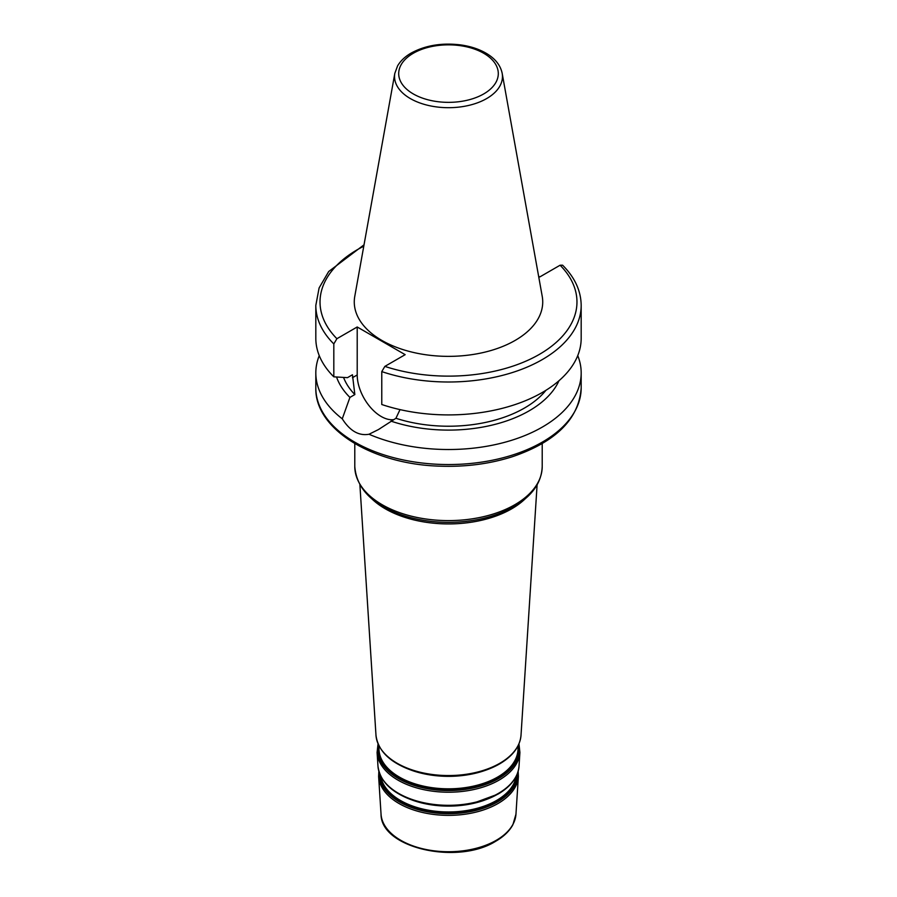 <?xml version="1.0" encoding="UTF-8"?>
<svg xmlns="http://www.w3.org/2000/svg" width="897" height="897" viewBox="0 0 897 897"><rect width="100%" height="100%" fill="white"/><g stroke="black" fill="none" stroke-linecap="round" stroke-linejoin="round"><path stroke-width="1.35" d="M577.746 355.616A132.678 76.604 180 0 1 581.178 372.917A132.678 76.604 180 0 1 507.904 441.414A132.678 76.604 180 0 1 369.015 434.249C358.845 436.065 349.931 430.919 342.262 418.809L349.92 397.405L354.842 394.557L352.454 374.778L347.475 377.659L333.819 376.83L333.819 343.921L336.902 338.707L357.208 326.979L405.164 354.663L384.858 366.391L381.774 371.605L381.774 404.513A132.678 76.604 180 0 0 514.643 404.715A132.678 76.604 180 0 0 581.178 338.315L581.178 305.395A132.678 76.604 180 0 1 514.643 371.807A132.678 76.604 180 0 1 381.774 371.605M581.178 305.395C580.987 290.796 574.798 277.408 562.61 265.209L560.098 265.22L539.792 276.938L538.615 276.265M381.875 340.434A94.23 54.403 0 0 0 489.011 351.075A94.23 54.403 0 0 0 542.225 296.346L502.174 73.33A53.966 31.16 180 0 1 448.5 107.696A53.966 31.16 180 0 1 394.826 73.33L354.775 296.346A94.23 54.403 0 0 0 381.875 340.434M342.262 418.809A132.678 76.604 180 0 1 315.822 372.917A132.678 76.604 180 0 1 319.254 355.616M393.548 419.661A33.907 19.577 60 0 1 369.385 406.083A33.907 19.577 60 0 1 357.208 374.957L357.208 326.979M400.017 409.615L395.925 418.282L378.388 429.596L369.015 434.249M333.819 376.83A132.678 76.604 180 0 1 315.822 338.315L315.822 305.395A132.678 76.604 180 0 0 333.819 343.921M349.92 397.405A114.121 65.885 180 0 1 336.554 377.009M354.842 394.557A107.405 62.016 180 0 1 343.562 377.435M545.937 390.307A107.405 62.016 180 0 1 395.925 418.282M558.977 380.732A114.121 65.885 180 0 1 391.002 421.13M560.098 265.22A128.473 74.171 180 0 1 539.344 354.405A128.473 74.171 180 0 1 384.858 366.391M336.902 338.707A128.473 74.171 180 0 1 363.778 246.204M371.728 498.732A89.352 51.589 0 0 0 511.682 508.823A89.352 51.589 0 0 0 525.272 498.732M363.935 489.818A91.617 52.889 0 0 0 513.275 506.872M537.101 484.862L521.022 735.204A72.579 41.901 180 0 1 499.82 763.28A72.579 41.901 180 0 1 421.971 772.653A72.579 41.901 180 0 1 375.978 735.204L359.899 484.862M514.766 504.753A93.714 54.112 180 0 1 412.631 516.481A93.714 54.112 180 0 1 354.786 466.485C356.58 489.403 373.601 506.02 405.859 516.336C428.99 523.041 452.862 524.151 477.496 519.666C491.298 517.008 503.43 512.669 513.891 506.682C532.168 495.985 541.609 482.586 542.214 466.485A93.714 54.112 180 0 1 514.766 504.753M380.227 775.086A68.34 39.457 0 0 0 423.754 810.114A68.34 39.457 0 0 0 496.826 801.245A68.34 39.457 0 0 0 516.773 775.086M516.167 776.376A67.959 39.233 180 0 1 496.557 800.472A67.959 39.233 180 0 1 425.436 809.632A67.959 39.233 180 0 1 380.833 776.376M412.687 800.259A68.351 39.457 0 0 0 484.313 800.259M517.636 772.911A69.159 39.928 180 0 1 497.398 802.008A69.159 39.928 180 0 1 421.343 810.496A69.159 39.928 180 0 1 379.364 772.911M386.203 783.731A69.674 40.23 0 0 0 497.768 794.159M378.803 746.36A69.888 40.343 0 0 0 419.426 785.985A69.888 40.343 0 0 0 497.913 777.834A69.888 40.343 0 0 0 518.197 746.36M518.264 745.396L517.95 750.172A69.506 40.13 180 0 1 497.644 777.06A69.506 40.13 180 0 1 423.092 786.041A69.506 40.13 180 0 1 379.05 750.172L378.736 745.396M411.667 770.332A70.336 40.612 0 0 0 485.344 770.332M518.634 744.6A70.695 40.814 180 0 1 498.497 778.596A70.695 40.814 180 0 1 417.374 786.389A70.695 40.814 180 0 1 378.366 744.6M384.443 753.345A71.659 41.374 0 0 0 499.169 764.065M378.848 771.285L378.624 776.499A69.921 40.365 0 0 0 422.947 812.57A69.921 40.365 0 0 0 497.947 803.544A69.921 40.365 0 0 0 518.376 776.499L518.152 771.285M518.376 776.499L515.954 814.207A67.499 38.975 180 0 1 496.232 840.321A67.499 38.975 180 0 1 423.833 849.033A67.499 38.975 180 0 1 381.046 814.207L378.624 776.499M498.418 793.385A70.594 40.757 180 0 1 422.7 802.501A70.594 40.757 180 0 1 377.962 766.072C380.025 782.072 392.74 793.845 416.118 801.369C434.44 806.661 453.277 807.367 472.607 803.488L498.07 794.08C511.032 786.456 518.029 777.116 519.038 766.072A70.594 40.757 180 0 1 498.418 793.385M377.962 766.072L377.088 752.482A71.468 41.262 0 0 0 422.375 789.36A71.468 41.262 0 0 0 499.035 780.132A71.468 41.262 0 0 0 519.912 752.482L518.959 743.837M581.178 372.917L581.178 387.941A132.678 76.604 180 0 1 448.5 464.545A132.678 76.604 180 0 1 315.822 387.941L315.822 372.917M357.208 374.957L352.454 377.704M413.293 53.271A49.795 28.749 180 0 1 496.602 66.165A49.795 28.749 180 0 1 435.617 101.372A49.795 28.749 180 0 1 413.293 53.271M354.786 443.589L354.786 466.485M542.214 443.589L542.214 466.485M519.038 766.072L519.912 752.482M378.041 743.837L377.088 752.482M375.978 735.204C378.097 751.641 391.17 763.728 415.199 771.476C434.047 776.914 453.411 777.643 473.291 773.651C483.203 771.532 491.926 768.314 499.472 763.975C512.792 756.149 519.98 746.551 521.022 735.204M381.046 814.207C380.743 848.259 457.896 865.246 495.794 841.195C503.722 836.609 509.418 831.127 512.871 824.758L515.954 814.207M378.377 429.573L380.137 428.553M581.178 387.941C578.991 418.944 555.949 441.907 512.064 456.82C489.493 463.94 465.431 467.057 439.844 466.16C372.883 464.377 314.712 429.383 315.822 387.941M502.174 73.33C500.492 65.302 495.245 58.664 486.421 53.416C479.177 49.156 470.667 46.33 460.867 44.94C442.042 42.608 425.481 45.31 411.185 53.058C405.085 56.567 400.567 60.839 397.595 65.862L394.826 73.33M364.025 244.825L328.683 271.533L319.108 287.937L315.822 305.395"/></g></svg>
